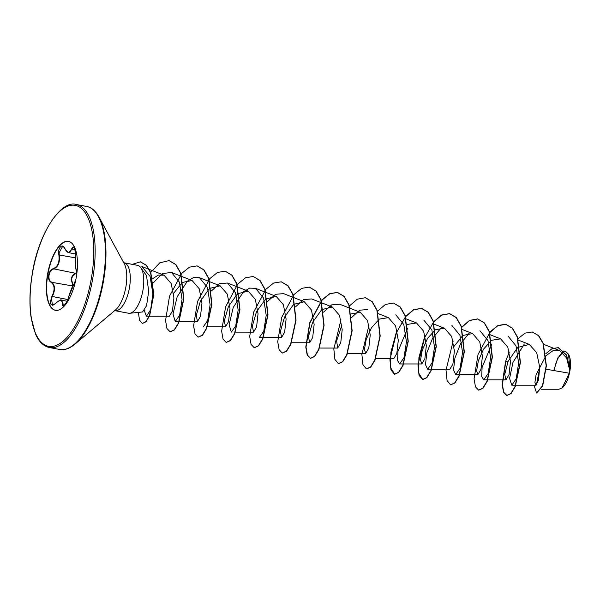 <?xml version="1.0" encoding="UTF-8"?>
<svg xmlns="http://www.w3.org/2000/svg" width="600" height="600" viewBox="0 0 600 600"><rect width="100%" height="100%" fill="white"/><g stroke="black" fill="none" stroke-linecap="round" stroke-linejoin="round"><path stroke-width="0.9" d="M64.852 248.49L64.845 248.61C63.51 246.705 62.767 245.947 62.61 246.353L59.1 252.833L59.302 254.805C60.142 262.343 58.162 267.105 53.37 269.1C51.195 269.82 49.762 271.837 49.073 275.168C48.645 278.513 49.365 280.755 51.225 281.91C55.185 284.82 55.545 289.725 52.297 296.625L51.465 298.425L52.425 305.055C52.32 305.632 53.407 305.055 55.68 303.315L55.657 303.413C50.512 306.697 49.267 304.358 51.915 296.4C55.102 289.725 54.758 284.978 50.873 282.165C48.953 280.965 48.218 278.61 48.668 275.093C49.395 271.605 50.88 269.483 53.123 268.733C57.81 266.82 59.722 262.215 58.86 254.91C57.472 248.017 62.46 242.678 64.852 248.49C67.823 253.53 70.08 253.673 71.633 248.91C73.883 245.093 75.127 247.433 75.375 255.938C75.142 263.183 75.488 267.93 76.418 270.188L76.733 274.327M72.877 285.705L71.137 279.337C71.858 275.993 73.373 273.99 75.705 273.322L75.93 273.69C73.68 274.312 72.218 276.218 71.528 279.39L73.065 285.33M55.537 310.32A35.062 14.393 100.7 0 1 47.745 274.995A35.062 14.393 100.7 0 1 68.573 241.417M47.445 274.935A35.062 14.393 100.7 0 1 68.422 241.388A35.062 14.393 100.7 0 1 76.365 276.743A35.062 14.393 100.7 0 1 55.387 310.298A35.062 14.393 100.7 0 1 47.445 274.935M562.29 387.728A18.878 7.748 -79.3 0 0 562.41 387.638A18.878 7.748 -79.3 0 0 569.895 370.905A18.878 7.748 -79.3 0 0 568.673 354.51A18.878 7.748 -79.3 0 0 568.582 354.345M541.148 389.25L558.908 389.257L562.155 387.847L569.295 373.23L569.835 370.77L566.625 357.968L559.688 350.632L552.908 350.73L546.053 355.673M129.653 313.275L142.545 311.97L146.55 305.73L148.718 291.082L146.453 275.475L139.627 266.235L138.645 265.725A24.375 10.005 100.7 0 1 143.01 289.905A24.375 10.005 100.7 0 1 129.653 313.275A24.375 10.005 100.7 0 1 128.438 313.222L114.945 310.673A24.375 10.005 -79.3 0 0 129.525 287.355A24.375 10.005 -79.3 0 0 124.005 262.778L123.495 262.582M546.195 369.225L569.295 373.23M545.85 355.89L536.07 374.775L534.915 382.343L535.89 385.185L538.56 379.995L539.678 366.96L536.7 352.702L529.312 344.407L517.755 347.423L508.147 361.245L504.735 374.385L505.957 379.875L509.018 374.64L510.472 361.522L507.795 347.16L500.618 338.85L491.58 340.298M491.377 340.433L483.6 349.072L478.357 360.803L476.618 370.702L477.908 374.572L480.967 369.345L482.43 356.22L479.745 341.858L472.567 333.555L462.84 335.468L454.072 346.35M423.855 320.145L431.88 329.947L434.49 347.16L432.06 362.955L427.665 369.263L449.865 369.27L452.918 364.05L454.38 350.925L451.695 336.555L444.518 328.252L435.487 329.692M435.285 329.827L427.493 338.475L422.265 350.212L420.525 360.097L421.815 363.96L424.875 358.74L426.338 345.615L423.653 331.245L416.475 322.95L407.445 324.397M375.36 358.657L393.765 358.665L396.825 353.438L398.287 340.312L395.603 325.942L388.425 317.64L379.395 319.08M379.192 319.215L371.4 327.87L366.165 339.6L364.425 349.493L365.722 353.355L368.775 348.127L370.237 335.01L367.56 320.647L360.382 312.337L351.142 313.913M341.88 325.14L336.638 340.897L337.673 348.06L340.733 342.832L342.195 329.715L339.51 315.353L332.332 307.043L321.705 309.645L312.585 322.373L308.468 336.585L309.63 342.75L312.683 337.522L314.145 324.405L311.46 310.035L304.282 301.733L293.655 304.35L284.535 317.07L280.418 331.29L281.58 337.447L284.64 332.22L286.103 319.095L283.418 304.725L276.24 296.43L265.605 299.048L256.493 311.76L252.368 325.995L253.53 332.145L256.59 326.91L258.045 313.785L255.368 299.423L248.19 291.12L237.562 293.737L228.45 306.457L224.325 320.685L225.487 326.85L228.54 321.615L230.002 308.498L227.317 294.135L220.14 285.832L209.513 288.435L200.392 301.163L196.275 315.39L197.438 321.54L200.498 316.312L201.96 303.195L199.275 288.825L192.097 280.515L182.37 282.435L173.602 293.317M164.047 275.212L141.855 266.513L150.09 276.457L152.895 293.873L150.623 309.847L146.377 316.23L169.387 316.237L172.447 311.01L173.91 297.892L171.225 283.515L164.047 275.212L158.257 275.093L152.407 278.858M146.377 316.23L144.315 310.59M153.315 282.81L162.27 273.623L171.428 272.43L179.453 282.225L182.055 299.43L179.632 315.218L175.238 321.532L173.017 314.07L177.165 296.767L187.387 281.16L193.553 277.522L199.478 277.718L207.502 287.52L210.105 304.733L207.683 320.528L203.288 326.843M211.388 290.947L219.435 283.68L227.52 283.028L235.553 292.822L238.155 310.035L235.733 325.83L231.337 332.138L229.118 324.675L233.257 307.388L243.465 291.78L249.638 288.127L255.57 288.33L263.595 298.132L266.205 315.345L263.775 331.132L259.38 337.44M267.48 301.553L275.535 294.3L283.612 293.64L304.282 301.725M295.53 306.847L303.577 299.587L311.663 298.935L332.332 307.035M323.572 312.157L331.627 304.89L339.712 304.237L360.382 312.337M351.623 317.46L359.678 310.192L367.763 309.54M395.805 314.843L403.838 324.645L406.44 341.858L404.018 357.653L399.615 363.96L397.553 360.562L397.972 351.442L407.715 328.065M427.665 369.263L425.467 364.605L426.9 352.635L432.548 338.347L441.293 327.683M451.897 325.455L459.93 335.25L462.533 352.462L460.11 368.257L455.715 374.572L453.51 369.915L454.942 357.952L460.582 343.673L469.327 332.993M479.947 330.757L487.972 340.56L490.582 357.765L488.153 373.553L483.765 379.86L481.695 376.47L482.107 367.358L491.857 343.972M507.998 336.06L516.023 345.862L518.632 363.067L516.202 378.862L511.808 385.178L509.565 378.442L512.963 362.377L524.325 343.987M536.43 384.923L539.707 367.92M558.33 347.663L566.595 355.035L570 369.472L568.537 354.27L566.025 351.765L563.857 350.91M563.685 351.728L557.888 357.847L553.987 369.885M508.147 361.245L505.537 361.545L509.317 352.005M517.83 338.812L525.135 333.097L532.237 331.995L538.455 335.625L543.03 343.365L546.165 365.685L542.467 385.822L536.58 393.007L533.985 385.185M545.812 353.692L552.075 348.638L558.217 347.64L566.67 355.627L569.835 370.77M532.35 332.017L538.688 335.67L543.27 343.41L546.398 365.73L542.7 385.868L536.7 393.022M569.993 369.188L569.842 370.695M124.005 262.778L137.49 265.327A24.375 10.005 100.7 0 1 138.645 265.725M505.537 361.545L502.14 384.825L503.603 392.332L506.662 395.445L510.787 393.525L515.002 386.618L520.2 362.49L517.155 336.81L512.243 328.185L505.597 324.225L497.963 325.493L490.245 331.725L478.035 354.525L474.067 378.877L475.47 386.842L478.612 390.143L482.737 388.222L486.952 381.322L492.158 357.195L489.112 331.507L484.2 322.882L477.555 318.923L469.522 320.385L461.445 327.3M453.143 341.04L446.018 370.26L447.075 380.565L450.57 384.84L454.695 382.913L458.91 376.013L464.107 351.892L461.062 326.212L456.158 317.58L449.513 313.62L441.562 315.038L433.553 321.81M425.092 335.737L417.975 364.957L419.025 375.263L422.52 379.538L426.645 377.61L430.86 370.71L436.058 346.582L433.013 320.895L428.1 312.27L421.455 308.317L413.513 309.735L405.502 316.507M397.043 330.442L389.925 359.647L390.975 369.952L394.47 374.235L398.595 372.315L402.81 365.415L408.015 341.288L404.97 315.6L400.058 306.975L393.405 303.015L385.38 304.478L377.303 311.392M369 325.132L361.882 354.353L362.933 364.657L366.42 368.933L370.553 367.005L374.767 360.105L379.965 335.985L376.92 310.298L372.015 301.673L365.37 297.712L357.337 299.175L349.252 306.09M340.95 319.83L333.832 349.043L334.882 359.355L338.377 363.623L342.502 361.702L346.718 354.803L351.915 330.675L348.87 304.987L343.957 296.362L337.312 292.41L329.685 293.67L321.96 299.903L309.75 322.702L305.782 347.055L307.185 355.02L310.327 358.32L314.452 356.4L318.668 349.5L323.873 325.373L320.827 299.685L315.907 291.06L309.263 287.1L301.635 288.368L293.91 294.608L281.7 317.407L277.733 341.76L279.142 349.725L282.278 353.017L286.403 351.097L290.625 344.197L295.822 320.077L292.778 294.39L287.873 285.765L281.228 281.805L273.593 283.058L265.868 289.298L253.657 312.097L249.69 336.457L251.093 344.423L254.235 347.715L258.36 345.788L262.575 338.888L267.772 314.767L264.735 289.08L259.822 280.455L253.178 276.495L245.542 277.755L237.825 283.995L225.608 306.788L221.64 331.147L223.042 339.112L226.185 342.413L230.31 340.493L234.525 333.593L239.73 309.465L236.685 283.778L231.765 275.153L225.12 271.192L217.493 272.452L209.767 278.692L197.558 301.493L193.59 325.845L195 333.81L198.135 337.11L202.26 335.19L206.483 328.29L211.68 304.163L208.635 278.483L203.73 269.85L197.085 265.89L189.45 267.15L181.725 273.39L169.515 296.19L165.547 320.55L166.958 328.515L170.093 331.808L174.218 329.88L178.433 322.98L183.63 298.853L180.593 273.173L175.68 264.548L169.035 260.587L159.743 262.882L150.743 272.423M138.382 312.39L139.515 320.235L142.32 323.43L145.875 321.683L149.445 315.54L153.593 294.51L150.593 272.603L146.28 265.32L140.355 261.832L132.248 264.337M505.77 361.59L502.373 384.87L503.835 392.377L506.895 395.49L511.02 393.562L515.235 386.662L520.433 362.535L517.388 336.855L512.475 328.23L505.83 324.27L497.715 325.778L489.57 332.835M478.725 390.165L482.97 388.268L487.185 381.368L492.39 357.24L489.345 331.553L484.433 322.928L477.787 318.968L469.673 320.475L461.52 327.532M450.683 384.862L454.928 382.957L459.143 376.058L464.34 351.938L461.295 326.257L456.39 317.625L449.745 313.665L441.713 315.127L433.627 322.043M433.47 322.23L424.103 338.663L418.89 357.72L418.702 373.065L422.752 379.582L426.877 377.655L431.092 370.755L436.29 346.627L433.245 320.94L428.332 312.315L421.688 308.362L413.662 309.825L405.585 316.74M405.428 316.928L396.053 333.36L390.847 352.41L390.653 367.755L394.702 374.272L398.827 372.353L403.043 365.46L408.248 341.332L405.202 315.645L400.29 307.02L393.525 303.038M366.54 368.947L370.785 367.05L375 360.15L380.197 336.03L377.16 310.343L372.248 301.718L365.483 297.735M338.498 363.645L342.735 361.748L346.95 354.84L352.147 330.72L349.103 305.032L344.19 296.407L337.545 292.447L329.918 293.715L322.192 299.947L309.983 322.748L306.015 347.1L307.425 355.065L310.56 358.365L314.685 356.445L318.9 349.545L324.105 325.418L321.06 299.73L316.147 291.105L309.382 287.123M282.397 353.04L286.642 351.142L290.858 344.243L296.055 320.115L293.017 294.435L288.105 285.81L281.34 281.827M254.355 347.737L258.593 345.832L262.815 338.933L268.013 314.805L264.968 289.125L260.055 280.5L253.29 276.517M226.298 342.428L230.542 340.538L234.765 333.638L239.962 309.51L236.917 283.822L232.005 275.197L225.24 271.215M198.255 337.125L202.493 335.235L206.715 328.335L211.913 304.207L208.875 278.528L203.962 269.895L197.197 265.913M170.212 331.822L174.45 329.925L178.672 323.025L183.87 298.897L180.825 273.218L175.913 264.593L169.155 260.61M142.44 323.445L146.108 321.72L149.678 315.585L153.825 294.555L150.825 272.647L146.512 265.365L140.475 261.855M562.74 352.538A18.878 7.748 -79.3 0 0 554.332 369.938M75.863 279.457L74.168 283.62C72.45 286.095 70.537 290.692 68.438 297.428C66.922 303.78 61.935 309.105 62.445 303.84C62.438 299.347 60.18 299.205 55.657 303.413M76.718 274.425L76.47 270.428C75.758 270.683 75.39 265.845 75.367 255.907C76.012 251.947 73.965 245.993 73.545 247.028L68.805 252.697L66.015 250.44M58.425 301.095L61.358 300.157L63.517 305.76C63.248 307.155 67.38 302.235 68.415 297.457L68.438 297.428M55.778 303.285L55.68 303.315C59.445 300.255 61.335 299.205 61.358 300.157L67.043 301.237M51.915 296.4L67.733 299.543M65.363 304.222L62.445 303.84M50.873 282.165L72.75 285.975M68.415 297.495L74.168 283.62M53.123 268.733L75.705 273.322M74.355 283.388L75.885 279.36M58.86 254.91L75.278 257.827M75.412 253.95L68.805 252.697C67.403 252.42 66.082 251.055 64.845 248.61L64.95 248.685M71.633 248.91L74.955 249.683M49.32 347.52A72.773 29.872 -79.3 0 0 92.85 277.89A72.773 29.872 -79.3 0 0 76.365 204.51C61.425 199.478 38.445 232.755 32.235 273.998C29.648 289.8 29.258 304.185 31.057 317.13L35.34 333.517C37.343 338.663 41.752 345.803 49.32 347.52L59.61 349.47A72.773 29.872 -79.3 0 0 103.132 279.84A72.773 29.872 -79.3 0 0 86.648 206.452L76.365 204.51M32.332 273.99A71.73 29.438 -79.3 0 0 50.078 346.507A71.73 29.438 -79.3 0 0 91.477 277.688A71.73 29.438 -79.3 0 0 73.733 205.178A71.73 29.438 -79.3 0 0 32.332 273.99M98.97 216.99L124.23 263.618A26.415 10.845 -79.3 0 1 125.948 286.567A26.415 10.845 -79.3 0 1 115.462 309.975L74.925 344.16A72.465 29.745 -79.3 0 0 103.672 279.952A72.465 29.745 -79.3 0 0 98.97 216.99C95.46 210.765 91.35 207.255 86.648 206.452M74.925 344.16C69.383 348.675 64.275 350.445 59.61 349.47M559.688 350.625L543.6 344.325M535.89 385.185L511.808 385.178M529.312 344.407L518.19 340.05M505.957 379.882L483.765 379.875M500.618 338.85L490.14 334.748M477.908 374.58L455.715 374.572M472.567 333.548L462.097 329.445M444.525 328.245L434.048 324.142M421.815 363.968L399.615 363.96M416.475 322.942L405.998 318.84M388.425 317.64L378.202 313.635M365.722 353.362L347.565 353.355M337.673 348.06L319.515 348.053M309.63 342.757L291.472 342.75M281.58 337.455L259.38 337.447M276.24 296.423L255.57 288.33M253.53 332.153L235.38 332.145M248.19 291.12L227.52 283.02M225.487 326.85L207.075 326.843M220.147 285.817L199.478 277.718M197.438 321.54L175.238 321.532M192.097 280.515L171.428 272.415M114.945 310.673L114.405 310.673"/></g></svg>
